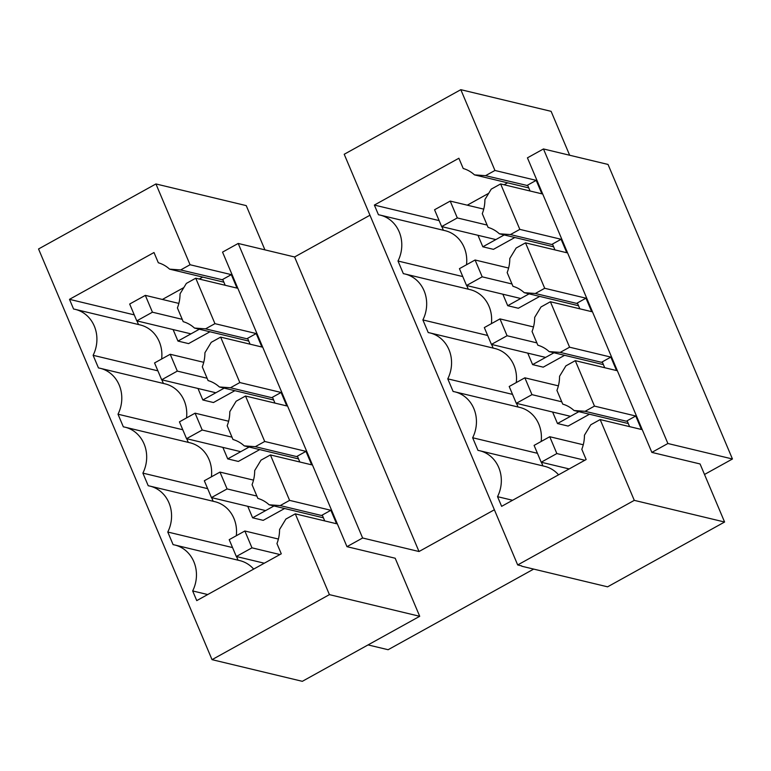 <?xml version="1.0" encoding="UTF-8"?>
<svg xmlns="http://www.w3.org/2000/svg" width="771" height="771" viewBox="0 0 771 771"><rect width="100%" height="100%" fill="white"/><g stroke="black" fill="none" stroke-linecap="round" stroke-linejoin="round"><path stroke-width="1.16" d="M207.707 594.547L192.663 590.943A32.363 29.038 -76.5 0 0 174.786 545.001A32.363 29.038 -76.5 0 0 173.109 544.663L167.779 532.029A32.363 29.038 -76.5 0 0 149.902 486.096A32.363 29.038 -76.5 0 0 148.225 485.749L142.886 473.124A32.363 29.038 -76.5 0 0 125.018 427.182A32.363 29.038 -76.5 0 0 123.341 426.845L118.002 414.21A32.363 29.038 -76.5 0 0 100.124 368.278A32.363 29.038 -76.5 0 0 98.457 367.931L93.118 355.306L157.891 370.841M163.394 383.457L161.862 379.814M238.046 560.18L236.514 556.546M253.678 569.094A32.363 29.038 -76.5 0 0 239.752 560.594L174.786 545.001M202.734 277.097L199.226 279.044M183.835 287.573L162.382 299.456M138.51 324.543L136.978 320.909M161.64 359.016A32.363 29.038 -76.5 0 0 140.206 324.948L75.24 309.364A32.363 29.038 -76.5 0 0 73.573 309.026L69.486 299.341L134.26 314.876M186.524 417.93A32.363 29.038 -76.5 0 0 165.09 383.862L100.124 368.278M188.278 442.361L186.746 438.728M211.408 476.835A32.363 29.038 -76.5 0 0 189.974 442.776L125.018 427.182M213.162 501.275L211.63 497.642M236.292 535.749A32.363 29.038 -76.5 0 0 214.858 501.68L149.902 486.096M173.099 329.574L177.956 341.071L188.577 343.615L209.963 331.771M222.867 447.392L227.724 458.89L238.345 461.434L259.731 449.589M247.751 506.306L252.609 517.804L263.229 520.348L284.615 508.503M197.983 388.488L202.84 399.976L213.461 402.529L234.847 390.685M214.945 323.656L195.747 278.206L186.36 283.41L180.029 293.857A34.261 30.744 -76.5 0 1 177.407 307.928L183.209 321.671A34.261 30.744 -76.5 0 1 194.475 328.06L205.558 328.851L214.945 323.656L256.213 333.554L261.899 347.017L220.631 337.12L239.829 382.561L281.097 392.468L286.783 405.931L245.515 396.024L264.713 441.475L305.981 451.372L311.667 464.836L270.409 454.938L289.597 500.379L330.865 510.286L336.561 523.75L295.293 513.843L329.419 594.634L419.713 616.299L302.328 681.323L212.035 659.658L38.55 248.975L155.935 183.951L246.238 205.616L264.925 249.862M346.969 546.668L362.621 537.994L238.2 243.453L222.549 252.117L346.969 546.668L395.186 558.233L419.713 616.299M155.935 183.951L190.061 264.742L231.329 274.64L237.015 288.113L195.747 278.206M362.621 537.994L419.01 551.525L494.384 509.776M238.2 243.453L294.589 256.974L419.01 551.525M521.649 565.895L517.688 564.95L344.213 154.267L460.817 89.677L494.943 170.468L536.211 180.366L541.897 193.839L500.63 183.932L519.827 229.382L561.095 239.28L566.781 252.743L525.514 242.846L544.712 288.287L585.979 298.184L591.665 311.657L550.398 301.75L569.596 347.201L610.863 357.098L616.549 370.562L575.282 360.664L594.48 406.105L635.747 416.012L641.433 429.476L600.166 419.569L634.292 500.36L517.688 564.95M294.589 256.974L369.964 215.225M600.166 419.569L590.779 424.773L584.437 435.22A34.261 30.744 -76.5 0 1 581.816 449.291L586.143 459.535L501.632 506.345L497.536 496.669A32.363 29.038 -76.5 0 0 479.658 450.727A32.363 29.038 -76.5 0 0 477.991 450.389L472.652 437.755A32.363 29.038 -76.5 0 0 454.774 391.822A32.363 29.038 -76.5 0 0 453.107 391.475L447.768 378.85A32.363 29.038 -76.5 0 0 429.89 332.908A32.363 29.038 -76.5 0 0 428.223 332.571L422.884 319.936A32.363 29.038 -76.5 0 0 405.006 274.004A32.363 29.038 -76.5 0 0 403.339 273.657L398 261.022A32.363 29.038 -76.5 0 0 380.122 215.09A32.363 29.038 -76.5 0 0 378.455 214.752L374.359 205.067L439.133 220.602M528.752 187.902L474.473 174.872A34.261 30.744 -76.5 0 0 463.207 168.492L458.88 158.248L374.359 205.067M474.473 174.872L485.547 175.672L494.943 170.468M398 261.022L462.773 276.567M468.276 289.183L466.734 285.54M542.929 465.906L541.396 462.272M558.551 474.811A32.363 29.038 -76.5 0 0 544.625 466.32L479.658 450.727M507.617 182.823L504.109 184.77M488.718 193.299L467.265 205.182M443.392 230.269L441.85 226.635M466.513 264.742A32.363 29.038 -76.5 0 0 445.089 230.674L380.122 215.09M491.397 323.656A32.363 29.038 -76.5 0 0 469.973 289.588L405.006 274.004M493.161 348.087L491.619 344.454M516.281 382.561A32.363 29.038 -76.5 0 0 494.857 348.492L429.89 332.908M518.045 407.001L516.503 403.358M541.175 441.475A32.363 29.038 -76.5 0 0 519.741 407.406L454.774 391.822M477.972 235.3L482.829 246.797L493.45 249.341L514.835 237.497M552.624 412.032L557.481 423.53L568.111 426.074L589.487 414.229M502.856 294.214L507.713 305.702L518.343 308.255L539.719 296.411M527.74 353.118L532.597 364.616L543.227 367.16L564.603 355.315M500.63 183.932L491.243 189.136L484.901 199.573A34.261 30.744 -76.5 0 1 482.28 213.654L488.091 227.397A34.261 30.744 -76.5 0 1 499.357 233.786L510.431 234.577L519.827 229.382M634.292 500.36L724.595 522.025L607.596 586.827L521.794 566.242M651.852 452.394L667.888 443.508L543.468 148.957L527.431 157.843L651.852 452.394L700.068 463.959L724.595 522.025M460.817 89.677L551.111 111.342L569.653 155.241M667.888 443.508L732.45 458.996L704.501 474.473M543.468 148.957L608.03 164.445L732.45 458.996M533.677 569.094L388.121 649.722L368.066 644.913M329.419 594.634L212.035 659.658M295.293 513.843L285.896 519.047L279.565 529.494A34.261 30.744 -76.5 0 1 276.943 543.565L281.27 553.809L196.75 600.619L192.663 590.943M93.118 355.306A32.363 29.038 -76.5 0 0 75.24 309.364M223.879 282.176L169.591 269.146A34.261 30.744 -76.5 0 0 158.325 262.766L153.998 252.522L69.486 299.341M169.591 269.146L180.674 269.946L190.061 264.742M180.674 269.946L222.925 279.912L225.18 285.27M177.956 341.071L199.332 329.227M221.942 279.844L231.329 274.64M485.547 175.672L527.798 185.638L530.062 190.996M526.815 185.57L536.211 180.366M482.829 246.797L504.215 234.953M232.543 547.574L167.779 532.029M575.282 360.664L565.895 365.868L559.553 376.306A34.261 30.744 -76.5 0 1 556.932 390.386L562.743 404.129A34.261 30.744 -76.5 0 1 574.01 410.509L585.093 411.309L594.48 406.105M585.093 411.309L626.36 421.207L635.747 416.012M626.36 421.207L627.343 421.284L629.599 426.633M323.415 517.813L269.127 504.793L280.21 505.583L321.478 515.481L330.865 510.286M280.21 505.583L289.597 500.379M628.298 423.539L574.01 410.509M321.478 515.481L322.461 515.558L324.726 520.907M269.127 504.793A34.261 30.744 -76.5 0 0 257.861 498.403L252.059 484.66A34.261 30.744 -76.5 0 0 254.681 470.58L261.012 460.142L270.409 454.938M497.536 496.669L512.59 500.273M537.426 453.3L472.652 437.755M220.631 337.12L211.244 342.324L204.913 352.761A34.261 30.744 -76.5 0 1 202.291 366.842L208.093 380.585A34.261 30.744 -76.5 0 1 219.359 386.965L230.442 387.765L239.829 382.561M525.514 242.846L516.127 248.05L509.785 258.487A34.261 30.744 -76.5 0 1 507.164 272.568L512.975 286.311A34.261 30.744 -76.5 0 1 524.241 292.691L535.325 293.491L544.712 288.287M487.657 335.472L422.884 319.936M248.763 341.081L194.475 328.06M553.636 246.807L499.357 233.786M205.558 328.851L246.826 338.758L256.213 333.554M246.826 338.758L247.809 338.826L250.074 344.184M510.431 234.577L551.699 244.484L561.095 239.28M551.699 244.484L552.682 244.552L554.947 249.9M507.713 305.702L529.099 293.857M202.84 399.976L224.216 388.131M182.775 429.746L118.002 414.21M245.515 396.024L236.128 401.228L229.797 411.675A34.261 30.744 -76.5 0 1 227.175 425.746L232.977 439.499A34.261 30.744 -76.5 0 1 244.243 445.879L255.326 446.679L264.713 441.475M550.398 301.75L541.011 306.954L534.669 317.401A34.261 30.744 -76.5 0 1 532.048 331.472L537.859 345.215A34.261 30.744 -76.5 0 1 549.125 351.605L560.209 352.395L569.596 347.201M512.542 394.386L447.768 378.85M273.647 399.995L219.359 386.965M578.52 305.721L524.241 292.691M230.442 387.765L271.71 397.663L281.097 392.468M271.71 397.663L272.693 397.74L274.958 403.088M535.325 293.491L576.583 303.389L585.979 298.184M576.583 303.389L577.575 303.466L579.831 308.814M532.597 364.616L553.983 352.771M227.724 458.89L249.1 447.045M207.659 488.66L142.886 473.124M298.531 458.899L244.243 445.879M603.414 364.625L549.125 351.605M255.326 446.679L296.594 456.577L305.981 451.372M296.594 456.577L297.577 456.644L299.842 462.002M560.209 352.395L601.476 362.303L610.863 357.098M601.476 362.303L602.459 362.37L604.715 367.728M557.481 423.53L578.867 411.675M252.609 517.804L273.994 505.959M136.785 320.861L129.673 304.034L145.324 295.36L152.436 312.197L136.785 320.861L190.967 333.862M152.436 312.197L182.226 319.339M145.324 295.36L178.853 303.408M457.309 217.923L441.658 226.587L434.555 209.76L450.206 201.086L457.309 217.923L487.099 225.065M441.658 226.587L495.849 239.588M450.206 201.086L483.735 209.134M161.669 379.775L154.557 362.939L170.208 354.275L177.32 371.102L161.669 379.775L215.851 392.767M177.32 371.102L207.11 378.253M170.208 354.275L203.737 362.312M482.193 276.828L466.542 285.501L459.439 268.665L475.09 260L482.193 276.828L511.983 283.979M466.542 285.501L520.733 298.493M475.09 260L508.619 268.038M186.553 438.68L179.441 421.853L195.092 413.179L202.204 430.016L186.553 438.68L240.735 451.681M202.204 430.016L231.994 437.157M195.092 413.179L228.621 421.226M507.077 335.742L491.426 344.406L484.323 327.579L499.974 318.905L507.077 335.742L536.867 342.883M491.426 344.406L545.617 357.407M499.974 318.905L533.503 326.952M211.437 497.594L204.325 480.757L219.976 472.093L227.088 488.92L211.437 497.594L265.619 510.595M227.088 488.92L256.878 496.071M219.976 472.093L253.514 480.131M531.971 394.646L516.31 403.32L509.207 386.483L524.858 377.819L531.971 394.646L561.76 401.797M516.31 403.32L570.501 416.321M524.858 377.819L558.387 385.857M236.321 556.498L229.209 539.671L244.86 530.997L251.972 547.834L236.321 556.498L264.289 563.216M251.972 547.834L279.94 554.542M244.86 530.997L278.398 539.045M556.855 453.56L541.203 462.224L534.091 445.397L549.742 436.723L556.855 453.56L584.823 460.268M541.203 462.224L569.171 468.932M549.742 436.723L583.271 444.771"/></g></svg>
